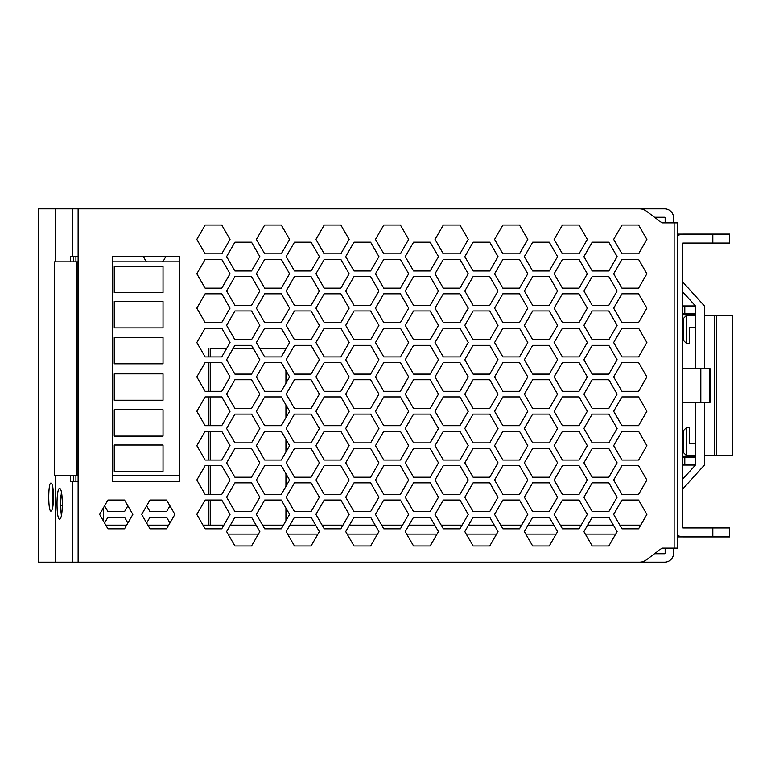 <?xml version="1.0" encoding="UTF-8"?>
<svg xmlns="http://www.w3.org/2000/svg" width="771" height="771" viewBox="0 0 771 771"><rect width="100%" height="100%" fill="white"/><g stroke="black" fill="none" stroke-linecap="round" stroke-linejoin="round"><path stroke-width="1.16" d="M112.653 475.784L179.662 475.784M179.662 261.861L112.653 261.861M163.028 436.107L163.028 409.758L114.253 409.758L114.253 436.107L163.028 436.107M114.253 337.419L114.253 363.777L163.028 363.777L163.028 337.419L114.253 337.419M114.253 292.633L163.028 292.633L163.028 266.284L114.253 266.284L114.253 292.633M163.028 327.887L163.028 301.538L114.253 301.538L114.253 327.887L163.028 327.887M163.028 471.293L163.028 445.012L114.253 445.012L114.253 471.293L163.028 471.293M163.028 400.226L163.028 373.868L114.253 373.868L114.253 400.226L163.028 400.226M78.122 261.861L76.955 261.861L76.955 475.784L78.122 475.784M76.955 261.861L54.529 261.861L54.529 475.784L76.955 475.784M105.81 525.118L126.656 525.118M147.868 525.118L168.714 525.118M208.729 525.118L208.729 500.022L205.134 500.022L196.827 514.411L205.134 528.79L221.74 528.79L230.037 514.411L221.74 500.022L205.134 500.022L196.827 514.411L203.014 525.118L223.86 525.118M230.346 525.118L256.088 525.118M262.564 525.118L283.41 525.118M289.896 525.118L315.638 525.118L311.07 517.216L294.464 517.216L286.157 531.595L294.464 545.974L311.07 545.974L319.377 531.595L311.07 517.216L294.464 517.216L289.896 525.118M322.114 525.118L342.96 525.118L349.138 514.411L340.84 500.022L324.225 500.022L315.927 514.411L324.225 528.79L340.84 528.79L349.138 514.411L340.84 500.022L324.225 500.022L315.927 514.411L322.114 525.118M349.446 525.118L375.188 525.118L370.62 517.216L354.014 517.216L345.707 531.595L354.014 545.974L370.62 545.974L378.927 531.595L370.62 517.216L354.014 517.216L349.446 525.118M381.655 525.118L402.501 525.118L408.688 514.411L400.39 500.022L383.775 500.022L375.477 514.411L383.775 528.79L400.39 528.79L408.688 514.411L400.39 500.022L383.775 500.022L375.477 514.411L381.655 525.118M408.996 525.118L434.738 525.118L430.17 517.216L413.564 517.216L405.257 531.595L413.564 545.974L430.17 545.974L438.468 531.595L430.17 517.216L413.564 517.216L408.996 525.118M441.205 525.118L462.051 525.118L468.238 514.411L459.94 500.022L443.325 500.022L435.027 514.411L443.325 528.79L459.94 528.79L468.238 514.411L459.94 500.022L443.325 500.022L435.027 514.411L441.205 525.118M468.546 525.118L494.288 525.118L489.72 517.216L473.105 517.216L464.807 531.595L473.105 545.974L489.72 545.974L498.018 531.595L489.72 517.216L473.105 517.216L468.546 525.118M500.755 525.118L521.601 525.118L527.788 514.411L519.481 500.022L502.875 500.022L494.577 514.411L502.875 528.79L519.481 528.79L527.788 514.411L519.481 500.022L502.875 500.022L494.577 514.411L500.755 525.118M528.096 525.118L553.829 525.118L549.27 517.216L532.655 517.216L524.357 531.595L532.655 545.974L549.27 545.974L557.568 531.595L549.27 517.216L532.655 517.216L528.096 525.118M560.305 525.118L581.151 525.118L587.338 514.411L579.031 500.022L562.425 500.022L554.118 514.411L562.425 528.79L579.031 528.79L587.338 514.411L579.031 500.022L562.425 500.022L554.118 514.411L560.305 525.118M587.637 525.118L613.379 525.118L608.82 517.216L592.205 517.216L583.907 531.595L592.205 545.974L608.82 545.974L617.118 531.595L608.82 517.216L592.205 517.216L587.637 525.118M619.855 525.118L640.701 525.118L646.888 514.411L638.581 500.022L621.975 500.022L613.668 514.411L621.975 528.79L638.581 528.79L646.888 514.411L638.581 500.022L621.975 500.022L613.668 514.411L619.855 525.118M228.052 534.091L258.381 534.091L251.519 545.974L259.827 531.595L251.519 517.216L234.914 517.216L226.607 531.595L234.914 545.974L251.519 545.974L234.914 545.974L228.052 534.091M287.602 534.091L317.931 534.091L311.07 545.974L294.464 545.974L287.602 534.091M347.152 534.091L377.482 534.091L370.62 545.974L354.014 545.974L347.152 534.091M406.702 534.091L437.032 534.091L430.17 545.974L413.564 545.974L406.702 534.091M466.243 534.091L496.582 534.091L489.72 545.974L473.105 545.974L466.243 534.091M525.793 534.091L556.132 534.091L549.27 545.974L532.655 545.974L525.793 534.091M585.343 534.091L615.682 534.091L608.82 545.974L592.205 545.974L585.343 534.091M208.729 494.423L208.729 465.655L205.134 465.655L196.827 480.034L205.134 494.423L221.74 494.423L230.037 480.034L221.74 465.655L205.134 465.655L196.827 480.034L205.134 494.423L208.729 494.423M208.729 460.046L208.729 431.278L205.134 431.278L196.827 445.667L205.134 460.046L221.74 460.046L230.037 445.667L221.74 431.278L205.134 431.278L196.827 445.667L205.134 460.046L208.729 460.046M208.729 425.669L208.729 396.911L205.134 396.911L196.827 411.29L205.134 425.669L221.74 425.669L230.037 411.29L221.74 396.911L205.134 396.911L196.827 411.29L205.134 425.669L208.729 425.669M208.729 391.302L208.729 362.534L205.134 362.534L196.827 376.923L205.134 391.302L221.74 391.302L230.037 376.923L221.74 362.534L205.134 362.534L196.827 376.923L205.134 391.302L208.729 391.302M210.232 356.925L210.232 348.492L226.607 348.492L230.037 342.546L221.74 328.167L205.134 328.167L196.827 342.546L205.134 356.925L221.74 356.925L230.037 342.546L221.74 328.167L205.134 328.167L196.827 342.546L205.134 356.925L208.729 356.925L208.729 348.492M233.093 348.492L253.331 348.492L251.519 345.35L234.914 345.35L226.607 359.729L234.914 374.118L251.519 374.118L259.827 359.729L251.519 345.35L234.914 345.35L233.093 348.492M259.808 348.492L285.935 348.887L289.588 342.546L281.29 328.167L264.675 328.167L256.377 342.546L264.675 356.925L281.29 356.925L289.588 342.546L281.29 328.167L264.675 328.167L256.377 342.546L259.808 348.492M210.232 525.118L210.232 500.022M210.232 494.423L210.232 465.655M210.232 460.046L210.232 431.278M210.232 425.669L210.232 396.911M210.232 391.302L210.232 362.534M99.806 514.729L99.806 514.093M62.316 505.497L60.34 505.487M52.9 497.642L53.478 500.601M103.372 520.888L103.372 507.925M165.543 256.261A11.218 11.218 0 0 1 162.344 261.861M146.895 261.861A11.218 11.218 0 0 1 143.695 256.261M55.608 261.861L55.608 208.874L38.55 208.874L38.55 562.126L72.522 562.126L72.522 481.393L72.522 562.126L639.554 562.126A11.218 11.218 0 0 0 646.291 559.891L661.99 548.114L654.512 553.723L664.602 553.723A0.559 0.559 0 0 0 665.161 553.154L665.161 548.114M51.011 511.106C52.515 510.315 53.372 505.641 53.565 497.083C53.372 488.525 52.515 483.851 51.011 483.07C48.004 482.097 48.004 512.079 51.011 511.106M59.762 519.23C56.1 520.319 56.1 487.311 59.762 488.39C61.352 489.257 62.21 494.404 62.326 503.81C62.21 513.226 61.352 518.363 59.762 519.23M55.608 208.874L72.522 208.874L72.522 256.261L72.522 208.874L639.554 208.874A11.218 11.218 0 0 1 646.291 211.109L661.99 222.886L677.497 222.886L677.497 548.114L661.99 548.114M70.306 261.861L70.306 256.261L78.122 256.261L78.122 481.393L70.306 481.393L70.306 475.784M112.653 481.393L179.662 481.393L179.662 256.261L112.653 256.261L112.653 481.393M73.679 256.261L73.679 261.861M73.679 475.784L73.679 481.393M638.581 391.302L646.888 376.923L638.581 362.534L621.975 362.534L613.668 376.923L621.975 391.302L638.581 391.302L646.888 376.923L638.581 362.534L621.975 362.534L613.668 376.923L621.975 391.302L638.581 391.302M378.927 497.218L370.62 482.839L354.014 482.839L345.707 497.218L354.014 511.607L370.62 511.607L378.927 497.218L370.62 482.839L354.014 482.839L345.707 497.218L354.014 511.607L370.62 511.607L378.927 497.218M579.031 328.167L562.425 328.167L554.118 342.546L562.425 356.925L579.031 356.925L587.338 342.546L579.031 328.167L562.425 328.167L554.118 342.546L562.425 356.925L579.031 356.925L587.338 342.546L579.031 328.167M256.377 411.29L264.675 425.669L281.29 425.669L289.588 411.29L281.29 396.911L264.675 396.911L256.377 411.29M234.914 270.997L251.519 270.997L259.827 256.618L251.519 242.229L234.914 242.229L226.607 256.618L234.914 270.997L251.519 270.997L259.827 256.618L251.519 242.229L234.914 242.229L226.607 256.618L234.914 270.997M498.018 428.474L489.72 414.094L473.105 414.094L464.807 428.474L473.105 442.862L489.72 442.862L498.018 428.474L489.72 414.094L473.105 414.094L464.807 428.474L473.105 442.862L489.72 442.862L498.018 428.474M430.17 310.973L413.564 310.973L405.257 325.362L413.564 339.741L430.17 339.741L438.468 325.362L430.17 310.973L413.564 310.973L405.257 325.362L413.564 339.741L430.17 339.741L438.468 325.362L430.17 310.973M473.105 305.374L489.72 305.374L498.018 290.985L489.72 276.606L473.105 276.606L464.807 290.985L473.105 305.374L489.72 305.374L498.018 290.985L489.72 276.606L473.105 276.606L464.807 290.985L473.105 305.374M621.975 293.79L613.668 308.169L621.975 322.557L638.581 322.557L646.888 308.169L638.581 293.79L621.975 293.79L613.668 308.169L621.975 322.557L638.581 322.557L646.888 308.169L638.581 293.79L621.975 293.79M340.84 425.669L349.138 411.29L340.84 396.911L324.225 396.911L315.927 411.29L324.225 425.669L340.84 425.669L349.138 411.29L340.84 396.911L324.225 396.911L315.927 411.29L324.225 425.669L340.84 425.669M527.788 445.667L519.481 431.278L502.875 431.278L494.577 445.667L502.875 460.046L519.481 460.046L527.788 445.667L519.481 431.278L502.875 431.278L494.577 445.667L502.875 460.046L519.481 460.046L527.788 445.667M557.568 497.218L549.27 482.839L532.655 482.839L524.357 497.218L532.655 511.607L549.27 511.607L557.568 497.218L549.27 482.839L532.655 482.839L524.357 497.218L532.655 511.607L549.27 511.607L557.568 497.218M378.927 325.362L370.62 310.973L354.014 310.973L345.707 325.362L354.014 339.741L370.62 339.741L378.927 325.362L370.62 310.973L354.014 310.973L345.707 325.362L354.014 339.741L370.62 339.741L378.927 325.362M289.588 376.923L281.29 362.534L264.675 362.534L256.377 376.923L264.675 391.302L281.29 391.302L289.588 376.923L285.935 370.581L285.935 383.254L289.588 376.923M554.118 445.667L562.425 460.046L579.031 460.046L587.338 445.667L579.031 431.278L562.425 431.278L554.118 445.667L562.425 460.046L579.031 460.046L587.338 445.667L579.031 431.278L562.425 431.278L554.118 445.667M459.94 396.911L443.325 396.911L435.027 411.29L443.325 425.669L459.94 425.669L468.238 411.29L459.94 396.911L443.325 396.911L435.027 411.29L443.325 425.669L459.94 425.669L468.238 411.29L459.94 396.911M408.688 376.923L400.39 362.534L383.775 362.534L375.477 376.923L383.775 391.302L400.39 391.302L408.688 376.923L400.39 362.534L383.775 362.534L375.477 376.923L383.775 391.302L400.39 391.302L408.688 376.923M519.481 425.669L527.788 411.29L519.481 396.911L502.875 396.911L494.577 411.29L502.875 425.669L519.481 425.669L527.788 411.29L519.481 396.911L502.875 396.911L494.577 411.29L502.875 425.669L519.481 425.669M378.927 256.618L370.62 242.229L354.014 242.229L345.707 256.618L354.014 270.997L370.62 270.997L378.927 256.618L370.62 242.229L354.014 242.229L345.707 256.618L354.014 270.997L370.62 270.997L378.927 256.618M413.564 408.485L430.17 408.485L438.468 394.106L430.17 379.717L413.564 379.717L405.257 394.106L413.564 408.485L430.17 408.485L438.468 394.106L430.17 379.717L413.564 379.717L405.257 394.106L413.564 408.485M562.425 494.423L579.031 494.423L587.338 480.034L579.031 465.655L562.425 465.655L554.118 480.034L562.425 494.423L579.031 494.423L587.338 480.034L579.031 465.655L562.425 465.655L554.118 480.034L562.425 494.423M354.014 305.374L370.62 305.374L378.927 290.985L370.62 276.606L354.014 276.606L345.707 290.985L354.014 305.374L370.62 305.374L378.927 290.985L370.62 276.606L354.014 276.606L345.707 290.985L354.014 305.374M400.39 431.278L383.775 431.278L375.477 445.667L383.775 460.046L400.39 460.046L408.688 445.667L400.39 431.278L383.775 431.278L375.477 445.667L383.775 460.046L400.39 460.046L408.688 445.667L400.39 431.278M524.357 394.106L532.655 408.485L549.27 408.485L557.568 394.106L549.27 379.717L532.655 379.717L524.357 394.106L532.655 408.485L549.27 408.485L557.568 394.106L549.27 379.717L532.655 379.717L524.357 394.106M562.425 225.045L554.118 239.424L562.425 253.813L579.031 253.813L587.338 239.424L579.031 225.045L562.425 225.045L554.118 239.424L562.425 253.813L579.031 253.813L587.338 239.424L579.031 225.045L562.425 225.045M319.377 497.218L311.07 482.839L294.464 482.839L286.157 497.218L294.464 511.607L311.07 511.607L319.377 497.218L311.07 482.839L294.464 482.839L286.157 497.218L294.464 511.607L311.07 511.607L319.377 497.218M554.118 273.801L562.425 288.181L579.031 288.181L587.338 273.801L579.031 259.413L562.425 259.413L554.118 273.801L562.425 288.181L579.031 288.181L587.338 273.801L579.031 259.413L562.425 259.413L554.118 273.801M264.675 494.423L281.29 494.423L289.588 480.034L281.29 465.655L264.675 465.655L256.377 480.034L264.675 494.423M349.138 239.424L340.84 225.045L324.225 225.045L315.927 239.424L324.225 253.813L340.84 253.813L349.138 239.424L340.84 225.045L324.225 225.045L315.927 239.424L324.225 253.813L340.84 253.813L349.138 239.424M383.775 425.669L400.39 425.669L408.688 411.29L400.39 396.911L383.775 396.911L375.477 411.29L383.775 425.669L400.39 425.669L408.688 411.29L400.39 396.911L383.775 396.911L375.477 411.29L383.775 425.669M286.157 359.729L294.464 374.118L311.07 374.118L319.377 359.729L311.07 345.35L294.464 345.35L286.157 359.729L294.464 374.118L311.07 374.118L319.377 359.729L311.07 345.35L294.464 345.35L286.157 359.729M468.238 342.546L459.94 328.167L443.325 328.167L435.027 342.546L443.325 356.925L459.94 356.925L468.238 342.546L459.94 328.167L443.325 328.167L435.027 342.546L443.325 356.925L459.94 356.925L468.238 342.546M638.581 328.167L621.975 328.167L613.668 342.546L621.975 356.925L638.581 356.925L646.888 342.546L638.581 328.167L621.975 328.167L613.668 342.546L621.975 356.925L638.581 356.925L646.888 342.546L638.581 328.167M400.39 253.813L408.688 239.424L400.39 225.045L383.775 225.045L375.477 239.424L383.775 253.813L400.39 253.813L408.688 239.424L400.39 225.045L383.775 225.045L375.477 239.424L383.775 253.813L400.39 253.813M562.425 293.79L554.118 308.169L562.425 322.557L579.031 322.557L587.338 308.169L579.031 293.79L562.425 293.79L554.118 308.169L562.425 322.557L579.031 322.557L587.338 308.169L579.031 293.79L562.425 293.79M324.225 362.534L315.927 376.923L324.225 391.302L340.84 391.302L349.138 376.923L340.84 362.534L324.225 362.534L315.927 376.923L324.225 391.302L340.84 391.302L349.138 376.923L340.84 362.534L324.225 362.534M370.62 414.094L354.014 414.094L345.707 428.474L354.014 442.862L370.62 442.862L378.927 428.474L370.62 414.094L354.014 414.094L345.707 428.474L354.014 442.862L370.62 442.862L378.927 428.474L370.62 414.094M459.94 293.79L443.325 293.79L435.027 308.169L443.325 322.557L459.94 322.557L468.238 308.169L459.94 293.79L443.325 293.79L435.027 308.169L443.325 322.557L459.94 322.557L468.238 308.169L459.94 293.79M592.205 442.862L608.82 442.862L617.118 428.474L608.82 414.094L592.205 414.094L583.907 428.474L592.205 442.862L608.82 442.862L617.118 428.474L608.82 414.094L592.205 414.094L583.907 428.474L592.205 442.862M638.581 460.046L646.888 445.667L638.581 431.278L621.975 431.278L613.668 445.667L621.975 460.046L638.581 460.046L646.888 445.667L638.581 431.278L621.975 431.278L613.668 445.667L621.975 460.046L638.581 460.046M345.707 394.106L354.014 408.485L370.62 408.485L378.927 394.106L370.62 379.717L354.014 379.717L345.707 394.106L354.014 408.485L370.62 408.485L378.927 394.106L370.62 379.717L354.014 379.717L345.707 394.106M311.07 270.997L319.377 256.618L311.07 242.229L294.464 242.229L286.157 256.618L294.464 270.997L311.07 270.997L319.377 256.618L311.07 242.229L294.464 242.229L286.157 256.618L294.464 270.997L311.07 270.997M592.205 374.118L608.82 374.118L617.118 359.729L608.82 345.35L592.205 345.35L583.907 359.729L592.205 374.118L608.82 374.118L617.118 359.729L608.82 345.35L592.205 345.35L583.907 359.729L592.205 374.118M354.014 448.471L345.707 462.851L354.014 477.23L370.62 477.23L378.927 462.851L370.62 448.471L354.014 448.471L345.707 462.851L354.014 477.23L370.62 477.23L378.927 462.851L370.62 448.471L354.014 448.471M489.72 345.35L473.105 345.35L464.807 359.729L473.105 374.118L489.72 374.118L498.018 359.729L489.72 345.35L473.105 345.35L464.807 359.729L473.105 374.118L489.72 374.118L498.018 359.729L489.72 345.35M289.588 445.667L281.29 431.278L264.675 431.278L256.377 445.667L264.675 460.046L281.29 460.046L289.588 445.667L285.935 439.325L285.935 452.008L289.588 445.667M311.07 305.374L319.377 290.985L311.07 276.606L294.464 276.606L286.157 290.985L294.464 305.374L311.07 305.374L319.377 290.985L311.07 276.606L294.464 276.606L286.157 290.985L294.464 305.374L311.07 305.374M408.688 273.801L400.39 259.413L383.775 259.413L375.477 273.801L383.775 288.181L400.39 288.181L408.688 273.801L400.39 259.413L383.775 259.413L375.477 273.801L383.775 288.181L400.39 288.181L408.688 273.801M324.225 259.413L315.927 273.801L324.225 288.181L340.84 288.181L349.138 273.801L340.84 259.413L324.225 259.413L315.927 273.801L324.225 288.181L340.84 288.181L349.138 273.801L340.84 259.413L324.225 259.413M354.014 374.118L370.62 374.118L378.927 359.729L370.62 345.35L354.014 345.35L345.707 359.729L354.014 374.118L370.62 374.118L378.927 359.729L370.62 345.35L354.014 345.35L345.707 359.729L354.014 374.118M502.875 465.655L494.577 480.034L502.875 494.423L519.481 494.423L527.788 480.034L519.481 465.655L502.875 465.655L494.577 480.034L502.875 494.423L519.481 494.423L527.788 480.034L519.481 465.655L502.875 465.655M443.325 391.302L459.94 391.302L468.238 376.923L459.94 362.534L443.325 362.534L435.027 376.923L443.325 391.302L459.94 391.302L468.238 376.923L459.94 362.534L443.325 362.534L435.027 376.923L443.325 391.302M438.468 497.218L430.17 482.839L413.564 482.839L405.257 497.218L413.564 511.607L430.17 511.607L438.468 497.218L430.17 482.839L413.564 482.839L405.257 497.218L413.564 511.607L430.17 511.607L438.468 497.218M251.519 408.485L259.827 394.106L251.519 379.717L234.914 379.717L226.607 394.106L234.914 408.485L251.519 408.485M400.39 494.423L408.688 480.034L400.39 465.655L383.775 465.655L375.477 480.034L383.775 494.423L400.39 494.423L408.688 480.034L400.39 465.655L383.775 465.655L375.477 480.034L383.775 494.423L400.39 494.423M646.888 411.29L638.581 396.911L621.975 396.911L613.668 411.29L621.975 425.669L638.581 425.669L646.888 411.29L638.581 396.911L621.975 396.911L613.668 411.29L621.975 425.669L638.581 425.669L646.888 411.29M498.018 325.362L489.72 310.973L473.105 310.973L464.807 325.362L473.105 339.741L489.72 339.741L498.018 325.362L489.72 310.973L473.105 310.973L464.807 325.362L473.105 339.741L489.72 339.741L498.018 325.362M383.775 328.167L375.477 342.546L383.775 356.925L400.39 356.925L408.688 342.546L400.39 328.167L383.775 328.167L375.477 342.546L383.775 356.925L400.39 356.925L408.688 342.546L400.39 328.167L383.775 328.167M502.875 328.167L494.577 342.546L502.875 356.925L519.481 356.925L527.788 342.546L519.481 328.167L502.875 328.167L494.577 342.546L502.875 356.925L519.481 356.925L527.788 342.546L519.481 328.167L502.875 328.167M646.888 239.424L638.581 225.045L621.975 225.045L613.668 239.424L621.975 253.813L638.581 253.813L646.888 239.424L638.581 225.045L621.975 225.045L613.668 239.424L621.975 253.813L638.581 253.813L646.888 239.424M234.914 414.094L226.607 428.474L234.914 442.862L251.519 442.862L259.827 428.474L251.519 414.094L234.914 414.094M234.914 305.374L251.519 305.374L259.827 290.985L251.519 276.606L234.914 276.606L226.607 290.985L234.914 305.374L251.519 305.374L259.827 290.985L251.519 276.606L234.914 276.606L226.607 290.985L234.914 305.374M430.17 276.606L413.564 276.606L405.257 290.985L413.564 305.374L430.17 305.374L438.468 290.985L430.17 276.606L413.564 276.606L405.257 290.985L413.564 305.374L430.17 305.374L438.468 290.985L430.17 276.606M413.564 448.471L405.257 462.851L413.564 477.23L430.17 477.23L438.468 462.851L430.17 448.471L413.564 448.471L405.257 462.851L413.564 477.23L430.17 477.23L438.468 462.851L430.17 448.471L413.564 448.471M408.688 308.169L400.39 293.79L383.775 293.79L375.477 308.169L383.775 322.557L400.39 322.557L408.688 308.169L400.39 293.79L383.775 293.79L375.477 308.169L383.775 322.557L400.39 322.557L408.688 308.169M532.655 477.23L549.27 477.23L557.568 462.851L549.27 448.471L532.655 448.471L524.357 462.851L532.655 477.23L549.27 477.23L557.568 462.851L549.27 448.471L532.655 448.471L524.357 462.851L532.655 477.23M340.84 494.423L349.138 480.034L340.84 465.655L324.225 465.655L315.927 480.034L324.225 494.423L340.84 494.423L349.138 480.034L340.84 465.655L324.225 465.655L315.927 480.034L324.225 494.423L340.84 494.423M405.257 428.474L413.564 442.862L430.17 442.862L438.468 428.474L430.17 414.094L413.564 414.094L405.257 428.474L413.564 442.862L430.17 442.862L438.468 428.474L430.17 414.094L413.564 414.094L405.257 428.474M592.205 276.606L583.907 290.985L592.205 305.374L608.82 305.374L617.118 290.985L608.82 276.606L592.205 276.606L583.907 290.985L592.205 305.374L608.82 305.374L617.118 290.985L608.82 276.606L592.205 276.606M583.907 462.851L592.205 477.23L608.82 477.23L617.118 462.851L608.82 448.471L592.205 448.471L583.907 462.851L592.205 477.23L608.82 477.23L617.118 462.851L608.82 448.471L592.205 448.471L583.907 462.851M251.519 310.973L234.914 310.973L226.607 325.362L234.914 339.741L251.519 339.741L259.827 325.362L251.519 310.973L234.914 310.973L226.607 325.362L234.914 339.741L251.519 339.741L259.827 325.362L251.519 310.973M319.377 428.474L311.07 414.094L294.464 414.094L286.157 428.474L294.464 442.862L311.07 442.862L319.377 428.474L311.07 414.094L294.464 414.094L286.157 428.474L294.464 442.862L311.07 442.862L319.377 428.474M532.655 270.997L549.27 270.997L557.568 256.618L549.27 242.229L532.655 242.229L524.357 256.618L532.655 270.997L549.27 270.997L557.568 256.618L549.27 242.229L532.655 242.229L524.357 256.618L532.655 270.997M473.105 242.229L464.807 256.618L473.105 270.997L489.72 270.997L498.018 256.618L489.72 242.229L473.105 242.229L464.807 256.618L473.105 270.997L489.72 270.997L498.018 256.618L489.72 242.229L473.105 242.229M617.118 325.362L608.82 310.973L592.205 310.973L583.907 325.362L592.205 339.741L608.82 339.741L617.118 325.362L608.82 310.973L592.205 310.973L583.907 325.362L592.205 339.741L608.82 339.741L617.118 325.362M289.588 239.424L281.29 225.045L264.675 225.045L256.377 239.424L264.675 253.813L281.29 253.813L289.588 239.424L281.29 225.045L264.675 225.045L256.377 239.424L264.675 253.813L281.29 253.813L289.588 239.424M443.325 259.413L435.027 273.801L443.325 288.181L459.94 288.181L468.238 273.801L459.94 259.413L443.325 259.413L435.027 273.801L443.325 288.181L459.94 288.181L468.238 273.801L459.94 259.413L443.325 259.413M549.27 339.741L557.568 325.362L549.27 310.973L532.655 310.973L524.357 325.362L532.655 339.741L549.27 339.741L557.568 325.362L549.27 310.973L532.655 310.973L524.357 325.362L532.655 339.741L549.27 339.741M430.17 270.997L438.468 256.618L430.17 242.229L413.564 242.229L405.257 256.618L413.564 270.997L430.17 270.997L438.468 256.618L430.17 242.229L413.564 242.229L405.257 256.618L413.564 270.997L430.17 270.997M205.134 253.813L221.74 253.813L230.037 239.424L221.74 225.045L205.134 225.045L196.827 239.424L205.134 253.813L221.74 253.813L230.037 239.424L221.74 225.045L205.134 225.045L196.827 239.424L205.134 253.813M464.807 394.106L473.105 408.485L489.72 408.485L498.018 394.106L489.72 379.717L473.105 379.717L464.807 394.106L473.105 408.485L489.72 408.485L498.018 394.106L489.72 379.717L473.105 379.717L464.807 394.106M459.94 460.046L468.238 445.667L459.94 431.278L443.325 431.278L435.027 445.667L443.325 460.046L459.94 460.046L468.238 445.667L459.94 431.278L443.325 431.278L435.027 445.667L443.325 460.046L459.94 460.046M349.138 342.546L340.84 328.167L324.225 328.167L315.927 342.546L324.225 356.925L340.84 356.925L349.138 342.546L340.84 328.167L324.225 328.167L315.927 342.546L324.225 356.925L340.84 356.925L349.138 342.546M608.82 482.839L592.205 482.839L583.907 497.218L592.205 511.607L608.82 511.607L617.118 497.218L608.82 482.839L592.205 482.839L583.907 497.218L592.205 511.607L608.82 511.607L617.118 497.218L608.82 482.839M532.655 345.35L524.357 359.729L532.655 374.118L549.27 374.118L557.568 359.729L549.27 345.35L532.655 345.35L524.357 359.729L532.655 374.118L549.27 374.118L557.568 359.729L549.27 345.35L532.655 345.35M489.72 482.839L473.105 482.839L464.807 497.218L473.105 511.607L489.72 511.607L498.018 497.218L489.72 482.839L473.105 482.839L464.807 497.218L473.105 511.607L489.72 511.607L498.018 497.218L489.72 482.839M579.031 391.302L587.338 376.923L579.031 362.534L562.425 362.534L554.118 376.923L562.425 391.302L579.031 391.302L587.338 376.923L579.031 362.534L562.425 362.534L554.118 376.923L562.425 391.302L579.031 391.302M549.27 276.606L532.655 276.606L524.357 290.985L532.655 305.374L549.27 305.374L557.568 290.985L549.27 276.606L532.655 276.606L524.357 290.985L532.655 305.374L549.27 305.374L557.568 290.985L549.27 276.606M311.07 379.717L294.464 379.717L286.157 394.106L294.464 408.485L311.07 408.485L319.377 394.106L311.07 379.717L294.464 379.717L286.157 394.106L294.464 408.485L311.07 408.485L319.377 394.106L311.07 379.717M638.581 288.181L646.888 273.801L638.581 259.413L621.975 259.413L613.668 273.801L621.975 288.181L638.581 288.181L646.888 273.801L638.581 259.413L621.975 259.413L613.668 273.801L621.975 288.181L638.581 288.181M502.875 322.557L519.481 322.557L527.788 308.169L519.481 293.79L502.875 293.79L494.577 308.169L502.875 322.557L519.481 322.557L527.788 308.169L519.481 293.79L502.875 293.79L494.577 308.169L502.875 322.557M294.464 448.471L286.157 462.851L294.464 477.23L311.07 477.23L319.377 462.851L311.07 448.471L294.464 448.471L286.157 462.851L294.464 477.23L311.07 477.23L319.377 462.851L311.07 448.471L294.464 448.471M221.74 259.413L205.134 259.413L196.827 273.801L205.134 288.181L221.74 288.181L230.037 273.801L221.74 259.413L205.134 259.413L196.827 273.801L205.134 288.181L221.74 288.181L230.037 273.801L221.74 259.413M527.788 239.424L519.481 225.045L502.875 225.045L494.577 239.424L502.875 253.813L519.481 253.813L527.788 239.424L519.481 225.045L502.875 225.045L494.577 239.424L502.875 253.813L519.481 253.813L527.788 239.424M251.519 511.607L259.827 497.218L251.519 482.839L234.914 482.839L226.607 497.218L234.914 511.607L251.519 511.607M646.888 480.034L638.581 465.655L621.975 465.655L613.668 480.034L621.975 494.423L638.581 494.423L646.888 480.034L638.581 465.655L621.975 465.655L613.668 480.034L621.975 494.423L638.581 494.423L646.888 480.034M221.74 322.557L230.037 308.169L221.74 293.79L205.134 293.79L196.827 308.169L205.134 322.557L221.74 322.557L230.037 308.169L221.74 293.79L205.134 293.79L196.827 308.169L205.134 322.557L221.74 322.557M557.568 428.474L549.27 414.094L532.655 414.094L524.357 428.474L532.655 442.862L549.27 442.862L557.568 428.474L549.27 414.094L532.655 414.094L524.357 428.474L532.655 442.862L549.27 442.862L557.568 428.474M527.788 273.801L519.481 259.413L502.875 259.413L494.577 273.801L502.875 288.181L519.481 288.181L527.788 273.801L519.481 259.413L502.875 259.413L494.577 273.801L502.875 288.181L519.481 288.181L527.788 273.801M315.927 445.667L324.225 460.046L340.84 460.046L349.138 445.667L340.84 431.278L324.225 431.278L315.927 445.667L324.225 460.046L340.84 460.046L349.138 445.667L340.84 431.278L324.225 431.278L315.927 445.667M281.29 259.413L264.675 259.413L256.377 273.801L264.675 288.181L281.29 288.181L289.588 273.801L281.29 259.413L264.675 259.413L256.377 273.801L264.675 288.181L281.29 288.181L289.588 273.801L281.29 259.413M294.464 339.741L311.07 339.741L319.377 325.362L311.07 310.973L294.464 310.973L286.157 325.362L294.464 339.741L311.07 339.741L319.377 325.362L311.07 310.973L294.464 310.973L286.157 325.362L294.464 339.741M464.807 462.851L473.105 477.23L489.72 477.23L498.018 462.851L489.72 448.471L473.105 448.471L464.807 462.851L473.105 477.23L489.72 477.23L498.018 462.851L489.72 448.471L473.105 448.471L464.807 462.851M281.29 528.79L289.588 514.411L281.29 500.022L264.675 500.022L256.377 514.411L264.675 528.79L281.29 528.79M519.481 362.534L502.875 362.534L494.577 376.923L502.875 391.302L519.481 391.302L527.788 376.923L519.481 362.534L502.875 362.534L494.577 376.923L502.875 391.302L519.481 391.302L527.788 376.923L519.481 362.534M468.238 239.424L459.94 225.045L443.325 225.045L435.027 239.424L443.325 253.813L459.94 253.813L468.238 239.424L459.94 225.045L443.325 225.045L435.027 239.424L443.325 253.813L459.94 253.813L468.238 239.424M583.907 394.106L592.205 408.485L608.82 408.485L617.118 394.106L608.82 379.717L592.205 379.717L583.907 394.106L592.205 408.485L608.82 408.485L617.118 394.106L608.82 379.717L592.205 379.717L583.907 394.106M443.325 494.423L459.94 494.423L468.238 480.034L459.94 465.655L443.325 465.655L435.027 480.034L443.325 494.423L459.94 494.423L468.238 480.034L459.94 465.655L443.325 465.655L435.027 480.034L443.325 494.423M579.031 396.911L562.425 396.911L554.118 411.29L562.425 425.669L579.031 425.669L587.338 411.29L579.031 396.911L562.425 396.911L554.118 411.29L562.425 425.669L579.031 425.669L587.338 411.29L579.031 396.911M259.827 462.851L251.519 448.471L234.914 448.471L226.607 462.851L234.914 477.23L251.519 477.23L259.827 462.851M324.225 322.557L340.84 322.557L349.138 308.169L340.84 293.79L324.225 293.79L315.927 308.169L324.225 322.557L340.84 322.557L349.138 308.169L340.84 293.79L324.225 293.79L315.927 308.169L324.225 322.557M608.82 270.997L617.118 256.618L608.82 242.229L592.205 242.229L583.907 256.618L592.205 270.997L608.82 270.997L617.118 256.618L608.82 242.229L592.205 242.229L583.907 256.618L592.205 270.997L608.82 270.997M430.17 374.118L438.468 359.729L430.17 345.35L413.564 345.35L405.257 359.729L413.564 374.118L430.17 374.118L438.468 359.729L430.17 345.35L413.564 345.35L405.257 359.729L413.564 374.118L430.17 374.118M264.675 293.79L256.377 308.169L264.675 322.557L281.29 322.557L289.588 308.169L281.29 293.79L264.675 293.79L256.377 308.169L264.675 322.557L281.29 322.557L289.588 308.169L281.29 293.79L264.675 293.79M166.594 500.022L149.988 500.022L141.681 514.411L149.988 528.79L166.594 528.79L174.892 514.411L166.594 500.022M124.536 528.79L132.843 514.411L124.536 500.022L107.93 500.022L99.623 514.411L107.93 528.79L124.536 528.79M61.41 515.789L60.34 505.68L61.41 491.84M52.775 487.07L52.1 497.372L52.775 507.096M661.99 222.886L665.161 222.886L665.161 217.846A0.559 0.559 0 0 0 664.602 217.277L654.512 217.277L661.99 222.886M127.88 522.998L124.536 517.216L107.93 517.216L104.586 522.998M104.586 505.815L107.93 511.607L124.536 511.607L127.88 505.815M169.938 522.998L166.594 517.216L149.988 517.216L146.644 522.998M146.644 505.815L149.988 511.607L166.594 511.607L169.938 505.815M289.588 411.29L285.935 404.948L285.935 417.631L289.588 411.29M285.935 520.753L289.588 514.411L285.935 508.07L285.935 520.753M289.588 480.034L285.935 473.693L285.935 486.376L289.588 480.034M673.575 548.114L673.575 553.154A8.973 8.973 0 0 1 664.602 562.126L639.554 562.126M639.554 208.874L664.602 208.874A8.973 8.973 0 0 1 673.575 217.846L673.575 222.886M682.547 234.124L677.497 234.105M677.497 235.926A9.531 9.531 0 0 1 683.106 234.105L729.645 234.105L729.645 243.077L683.106 243.077A0.559 0.559 0 0 0 682.547 243.636L682.547 527.364A0.559 0.559 0 0 0 683.106 527.923L712.828 527.923L712.828 536.895L683.106 536.895A9.531 9.531 0 0 1 677.497 535.074M682.547 536.876L677.497 536.895M695.442 327.569L689.274 327.569L689.274 343.452L686.469 343.452L683.665 340.647L683.665 318.211L686.469 315.406L695.442 315.406M686.469 343.452L686.469 315.406M695.442 402.317L695.442 465.038L682.547 479.311M682.547 291.689L695.442 305.962L695.442 368.683M704.415 427.279L704.415 456.153M704.415 314.847L704.415 343.721M704.415 315.329L732.45 315.406L732.45 455.594L714.505 455.594L714.505 315.406M682.547 489.238L704.415 465.038L704.415 402.317M704.415 368.683L704.415 305.962L682.547 281.762M686.469 427.558L686.469 455.594L683.665 452.789L683.665 430.363L686.469 427.558L689.274 427.558L689.274 443.45L695.442 443.45M704.415 455.594L714.505 455.594M716.452 455.594L716.452 315.406M686.469 455.594L695.442 455.594M682.547 305.962L694.883 305.962A9.531 9.531 0 0 1 695.442 305.981M684.793 305.962L684.793 314.934L682.547 314.934L694.883 314.934L695.442 315.493M695.442 457.193L684.793 457.193L684.793 456.066L682.547 456.066L694.883 456.066L695.442 455.507M682.547 457.193L684.793 457.193L684.793 465.038L694.883 465.038A9.531 9.531 0 0 0 695.442 465.019M684.793 465.038L682.547 465.038M712.828 536.895L729.645 536.895L729.645 527.923L712.828 527.923M709.792 402.317L709.792 368.683L700.82 368.683L700.82 402.317L710.043 402.317L709.792 368.683M682.547 402.317L700.82 402.317M682.547 368.683L700.82 368.683M60.755 505.497L60.755 495.811M55.608 562.126L55.608 475.784M78.122 256.261L78.122 208.874M78.122 562.126L78.122 481.393M674.133 548.114L674.133 222.886M682.547 313.807L695.442 313.807M712.828 234.105L712.828 243.077M53.478 493.565L52.9 496.524M75.924 256.261L75.924 261.861M75.924 475.784L75.924 481.393M710.043 402.317L710.043 368.683"/></g></svg>

